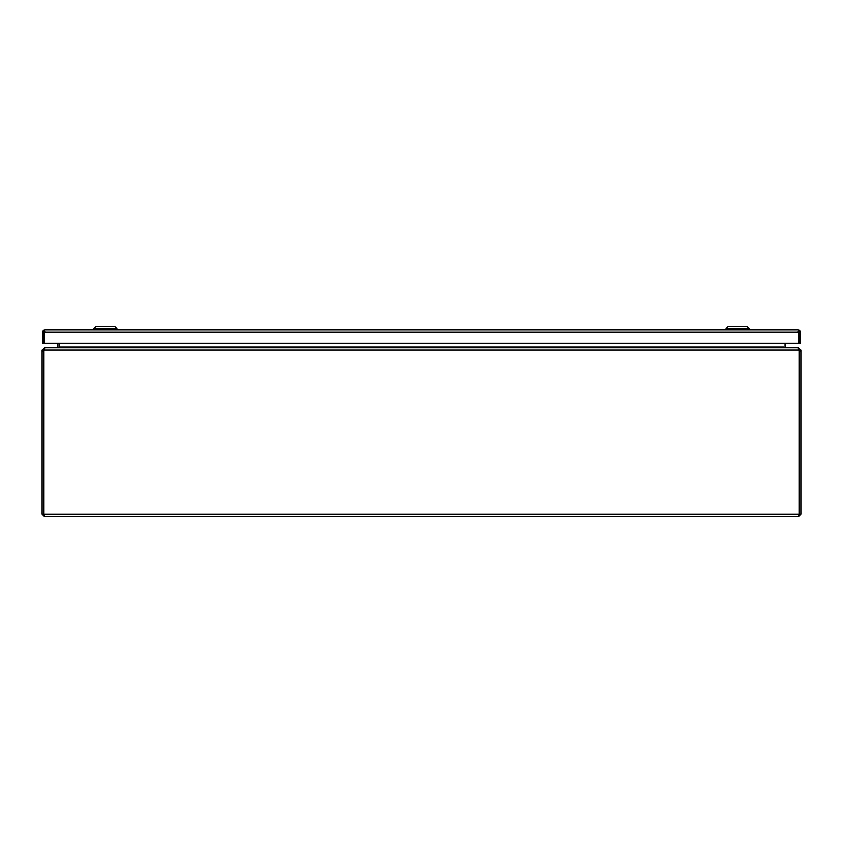 <?xml version="1.0" encoding="UTF-8"?>
<svg xmlns="http://www.w3.org/2000/svg" width="843" height="843" viewBox="0 0 843 843"><rect width="100%" height="100%" fill="white"/><g stroke="black" fill="none" stroke-linecap="round" stroke-linejoin="round"><path stroke-width="1.26" d="M798.237 331.531L798.995 332.29L798.995 343.185L800.513 343.185L800.513 332.29L799.564 330.435L798.995 332.29L798.995 330.435L798.237 330.013L799.564 330.435M798.237 330.013L44.742 330.013L43.984 330.435L43.984 343.185L43.984 332.29L44.742 331.531M43.984 332.29L43.415 330.435L42.466 332.29L42.466 343.185L798.995 343.185L798.995 332.29L43.984 332.29M44.732 330.013L43.415 330.435M737.614 328.749L726.023 328.749L728.131 326.641L747.098 326.641L749.206 328.749L737.614 328.749M105.364 328.749L93.773 328.749L95.881 326.641L114.848 326.641L116.956 328.749L105.364 328.749M43.741 514.399L44.426 516.359L798.574 516.359L799.333 514.082L800.85 514.082L798.574 516.359M44.426 516.359L42.15 514.082L43.667 514.082L43.667 351.499A5.269 5.269 0 0 1 43.878 350.035L43.952 349.582M799.059 349.655L799.122 350.035A5.269 5.269 0 0 1 799.333 351.499L799.333 514.082L43.667 514.082L43.667 350.035L42.15 350.035L42.15 514.082M800.85 514.082L800.85 350.035L799.333 350.035L799.333 514.082M798.1 347.759L44.9 347.759L43.878 350.035L799.122 350.035L798.1 347.759M42.15 350.035L44.426 348.085M798.574 348.085L800.85 350.035M43.667 350.035L44.426 349.276M56.945 347.759L44.426 347.759M798.574 349.276L799.333 350.035M798.574 347.759L786.055 347.759M783.516 347.242L783.516 347A2.276 2.276 0 0 0 783.537 347.253L785.318 347.759M57.682 347.759L59.484 347.242L59.484 343.185L59.474 347A2.276 2.276 0 0 1 59.463 347.253M57.198 347.759L57.914 347.242A0.759 0.759 0 0 0 57.956 347L57.956 343.185M785.802 347.759L785.086 347.242A0.759 0.759 0 0 1 785.044 347L785.044 343.185M57.914 347.242L58.81 347.537M784.19 347.537L785.086 347.242M42.15 351.499L43.667 351.499M800.85 351.499L799.333 351.499M59.484 347L783.516 347M726.023 330.013L726.023 328.749M749.206 330.013L749.206 328.749M93.773 330.013L93.773 328.749M116.956 330.013L116.956 328.749"/></g></svg>
